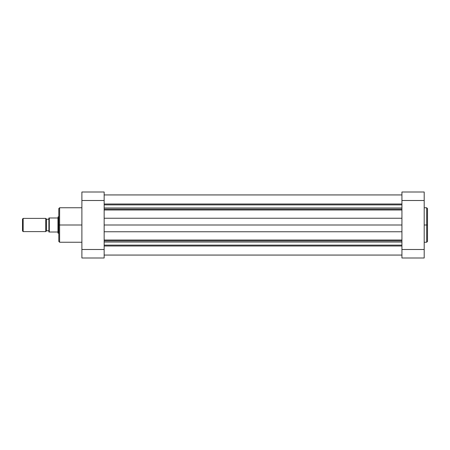 <?xml version="1.0" encoding="UTF-8"?>
<svg xmlns="http://www.w3.org/2000/svg" width="450" height="450" viewBox="0 0 450 450"><rect width="100%" height="100%" fill="white"/><g stroke="black" fill="none" stroke-linecap="round" stroke-linejoin="round"><path stroke-width="0.67" d="M426.673 207.759L427.5 208.586L427.5 225L427.5 208.586L427.5 225L426.673 225L426.673 207.759L426.673 242.241L427.5 241.414L427.5 225L427.5 241.414L427.5 225L426.673 225L426.673 242.241L426.673 225L424.198 225L426.673 225L426.673 207.759L424.198 207.759M401.929 192.004L401.929 257.996L424.198 257.996L401.929 257.996L401.929 249.497L424.198 249.497L424.198 200.503L401.929 200.503L401.929 249.497L424.198 249.497L424.198 192.004L401.929 192.004L424.198 192.004L424.198 200.503L401.929 200.503L401.929 192.004M424.198 257.996L424.198 249.497L424.198 257.996M81.889 207.759L59.619 207.759L59.619 225L81.889 225L59.619 225L59.619 242.241L59.619 225L58.792 225L58.792 241.414L58.792 225L58.792 241.414L59.619 242.241L81.889 242.241M59.619 207.759L58.792 208.586L58.792 225L59.619 225L59.619 242.241M104.158 257.996L104.158 192.004L81.889 192.004L81.889 257.996L104.158 257.996L81.889 257.996L81.889 249.497L104.158 249.497L104.158 200.503L81.889 200.503L81.889 249.497L104.158 249.497L104.158 257.996M81.889 192.004L104.158 192.004L104.158 200.503L81.889 200.503L81.889 192.004M58.792 225L58.792 208.586L58.792 225M59.619 225L59.619 207.759L59.619 225M23.158 231.598L22.5 230.94L22.5 219.06L23.158 218.402L45.759 218.402L46.423 219.06L46.423 230.94L45.759 231.598L23.158 231.598L45.759 231.598L45.759 218.402L23.158 218.402L23.158 231.598L23.158 218.402L22.5 219.06L22.5 230.94L23.158 231.598M46.423 219.229L48.892 219.229L46.423 219.229M48.892 230.771L46.423 230.771L48.892 230.771M58.174 233.246L58.792 233.246L58.174 233.246L58.174 216.754L58.792 216.754L58.174 216.754L58.174 233.246M49.179 217.991L57.966 217.991L58.174 216.754L57.966 217.991L49.309 217.991L49.309 232.009L57.966 232.009L57.966 217.991L57.966 233.044L57.966 232.009L49.309 232.009L49.309 217.991L48.892 217.991L48.892 232.009L49.309 232.009M48.892 232.009L48.892 217.991M45.759 218.402L45.759 231.598L46.423 230.94L46.423 219.06L45.759 218.402M104.158 240.862L401.929 240.862L104.158 240.862M401.929 242.032L104.158 242.032L401.929 242.032M104.158 209.138L401.929 209.138L104.158 209.138M401.929 209.993L104.158 209.993L401.929 209.993M104.158 204.002L401.929 204.002L104.158 204.002M401.929 204.879L104.158 204.879L401.929 204.879M401.929 207.968L104.158 207.968L401.929 207.968M104.158 218.244L401.929 218.244L104.158 218.244M401.929 225L104.158 225L401.929 225M401.929 231.756L104.158 231.756L401.929 231.756M104.158 240.007L401.929 240.007L104.158 240.007M401.929 245.121L104.158 245.121L401.929 245.121M401.929 245.998L104.158 245.998L401.929 245.998M426.673 242.241L424.198 242.241M401.929 194.934L104.158 194.934M401.929 255.066L104.158 255.066"/></g></svg>

